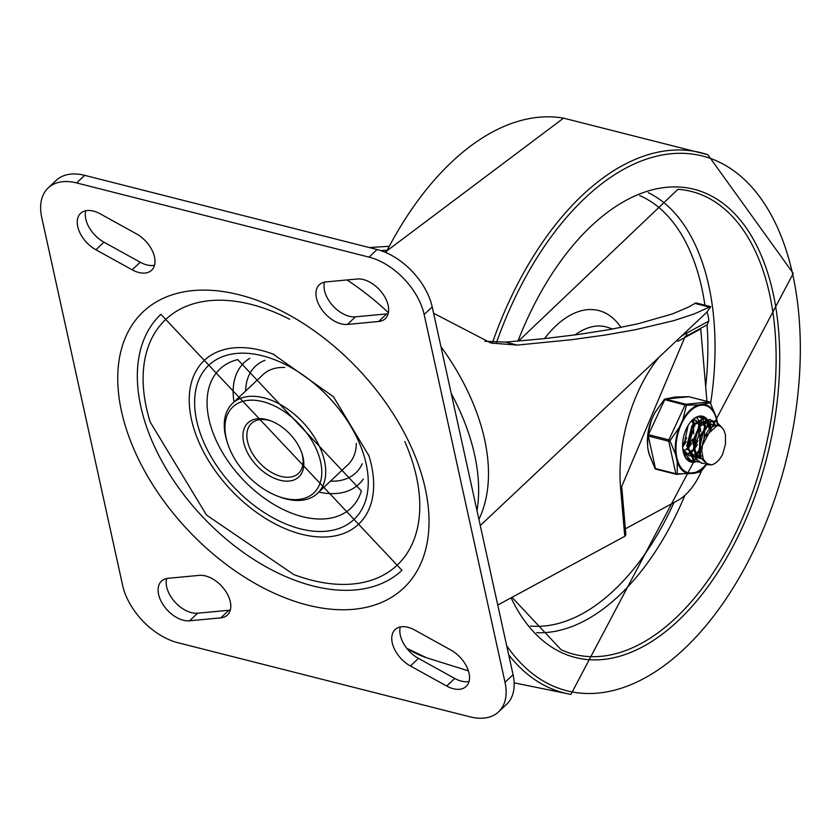 <?xml version="1.0" encoding="UTF-8"?>
<svg xmlns="http://www.w3.org/2000/svg" width="835" height="835" viewBox="0 0 835 835"><rect width="100%" height="100%" fill="white"/><g stroke="black" fill="none" stroke-linecap="round" stroke-linejoin="round"><path stroke-width="1.25" d="M230.324 610.061A25.311 15.625 46.7 0 1 228.832 610.281L197.624 613.214A25.311 15.625 46.7 0 1 174.797 601.868A25.311 15.625 46.7 0 1 166.645 578.519M189.566 620.802A25.311 15.625 46.7 0 1 163.9 605.897A25.311 15.625 46.7 0 1 161.489 581.118A25.311 15.625 46.7 0 1 168.127 578.3L199.346 575.367A25.311 15.625 46.7 0 1 225.001 590.272A25.311 15.625 46.7 0 1 227.412 615.051A25.311 15.625 46.7 0 1 220.774 617.869L189.566 620.802L197.624 613.214M410.423 665.986A25.311 15.625 46.7 0 1 395.153 629.548A25.311 15.625 46.7 0 1 414.588 629.976L450.858 650.037A25.311 15.625 46.7 0 1 466.128 686.464A25.311 15.625 46.7 0 1 446.683 686.036L410.423 665.986L418.481 658.397A25.311 15.625 46.7 0 1 400.309 626.949M469.03 681.475A25.311 15.625 46.7 0 1 454.741 678.448L418.481 658.397M136.335 233.81A25.311 15.625 46.7 0 1 151.605 270.248A25.311 15.625 46.7 0 1 132.17 269.82L95.9 249.769A25.311 15.625 46.7 0 1 80.63 213.332A25.311 15.625 46.7 0 1 100.075 213.76L136.335 233.81M154.506 265.259A25.311 15.625 46.7 0 1 140.228 262.232L103.957 242.181A25.311 15.625 46.7 0 1 85.786 210.733M388.171 313.689A25.311 15.625 46.7 0 1 386.688 313.908L355.47 316.841A25.311 15.625 46.7 0 1 332.643 305.506A25.311 15.625 46.7 0 1 324.491 282.147M357.192 278.994A25.311 15.625 46.7 0 1 382.858 293.899A25.311 15.625 46.7 0 1 385.269 318.678A25.311 15.625 46.7 0 1 378.631 321.496L347.412 324.429A25.311 15.625 46.7 0 1 321.757 309.524A25.311 15.625 46.7 0 1 319.346 284.745A25.311 15.625 46.7 0 1 325.984 281.927L357.192 278.994M313.021 585.982A175.809 108.477 46.7 0 1 162.992 463.185A175.809 108.477 46.7 0 1 160.915 314.315L401.959 570.305A175.809 108.477 46.7 0 1 313.021 585.982M266.709 419.556A37.126 22.91 -133.3 0 0 243.924 443.385A37.126 22.91 -133.3 0 0 282.011 480.678A37.126 22.91 -133.3 0 0 302.26 454.365A37.126 22.91 -133.3 0 0 270.655 420.809A37.126 22.91 -133.3 0 0 266.709 419.556M301.946 453.415A34.319 21.178 46.7 0 1 298.512 473.361A34.319 21.178 46.7 0 1 281.155 476.43A34.319 21.178 46.7 0 1 251.867 452.455A34.319 21.178 46.7 0 1 251.46 423.397A34.319 21.178 46.7 0 1 268.828 420.339A34.319 21.178 46.7 0 1 271.584 421.174M404.756 441.496A168.774 104.135 46.7 0 1 311.758 580.231A168.774 104.135 46.7 0 1 293.795 574.553L206.537 515.091L150.185 422.03A168.774 104.135 46.7 0 1 289.651 319.252M368.611 454.793A112.516 69.43 46.7 0 1 368.945 455.837A112.516 69.43 46.7 0 1 301.654 534.254A112.516 69.43 46.7 0 1 190.328 413.492A112.516 69.43 46.7 0 1 273.202 354.155A112.516 69.43 46.7 0 1 274.381 354.614M277.7 496.178L279.516 496.867A61.884 38.18 -133.3 0 0 286.113 498.954A61.884 38.18 -133.3 0 0 317.415 493.433A61.884 38.18 -133.3 0 0 316.684 441.037A61.884 38.18 -133.3 0 0 263.87 397.815A61.884 38.18 -133.3 0 0 232.568 403.326A61.884 38.18 -133.3 0 0 226.859 440.943L227.444 442.8A59.066 36.448 46.7 0 1 262.764 401.625A59.066 36.448 46.7 0 1 321.214 465.032A59.066 36.448 46.7 0 1 277.7 496.178A59.066 36.448 46.7 0 1 227.444 442.8M317.415 493.433L348.028 464.604A61.884 38.18 -133.3 0 0 356.326 443.437M284.818 367.494A61.884 38.18 -133.3 0 0 263.192 374.498L232.568 403.326M377.107 249.54L84.69 175.35A56.258 34.715 -133.3 0 0 56.227 180.36L48.169 187.948A56.258 34.715 -133.3 0 0 41.75 217.497L122.609 585.283A56.258 34.715 -133.3 0 0 177.709 642.668L470.126 716.858A56.258 34.715 46.7 0 0 498.589 711.848L506.647 704.26A56.258 34.715 -133.3 0 0 513.066 674.711L432.206 306.925A56.258 34.715 -133.3 0 0 377.107 249.54L369.049 257.128A56.258 34.715 46.7 0 1 424.149 314.513L505.008 682.299A56.258 34.715 46.7 0 1 498.589 711.848M48.169 187.948A56.258 34.715 -133.3 0 1 76.632 182.938L369.049 257.128M625.363 528.826L677.592 500.572A56.258 31.793 104.2 0 0 701.452 471.086M624.757 536.31L625.885 534.911L621.71 486.523A5.626 2.432 175.1 0 1 620.603 488.151L624.757 536.31L497.743 605.041M706.932 401.311L700.68 328.322M621.71 486.523L685.013 336.808L707.203 324.794L708.821 321.099L686.84 332.998A118.142 66.769 104.2 0 0 680.984 336.547L706.995 312.05A28.129 15.896 -75.8 0 1 708.727 319.972L708.821 321.099M694.824 303.387L709.406 307.092L710.742 306.675L695.837 302.886L688.729 306.967L672.436 313.939L638.472 323.667L610.218 329.449L578.164 334.511L543.011 338.77L505.53 342.11L517.303 345.095L490.97 343.049L433.595 313.25M710.742 306.675L706.995 312.05M484.822 341.264L505.53 342.11M480.271 525.539L680.984 336.547M709.406 307.092L693.958 314.023L673.772 320.65L635.425 329.721L605.177 335.044L571.818 339.668L517.303 345.095M369.237 247.546L388.15 246.367M386.073 250.291L380.791 250.615M346.995 279.955A203.229 125.396 46.7 0 1 388.411 312.634M451.224 393.431A203.229 125.396 46.7 0 1 477.004 510.686M682.612 445.389L684.69 441.538L688.113 425.474M687.81 447.518L693.76 428.219L693.687 425.558M693.28 419.953L694.062 422.635M697.83 440.817L693.384 448.99L698.686 435.88L699.26 426.789M696.64 417.427L697.966 419.233M698.258 419.786L698.811 421.049M698.937 421.393L699.667 424.065M703.968 438.772L704.886 428.094M693.384 460.743L690.9 460.482L683.374 452.372M699.041 416.895L701.191 417.97M701.567 418.272L703.55 420.642M703.853 421.184L704.448 422.458M704.604 422.844L705.335 425.506M686.297 458.123L690.618 460.409M698.999 462.12L694.741 461.254L687.633 446.391L692.716 425.85L704.51 418.231L706.901 419.42M707.255 419.713L709.134 422.072M709.447 422.625L710.053 423.93M710.167 424.243L710.992 427.144M709.729 425.161L709.468 424.378M709.312 423.961L708.915 423.011M708.623 422.416L706.775 419.828M706.431 419.504L703.769 418.043L692.006 425.464L686.798 445.953L693.781 460.972L695.972 461.765M704.656 463.529L702.141 463.289L697.121 459.939L693.53 441.412L701.64 423.011L710.22 419.723L712.516 420.809M712.881 421.09L715.668 425.349M714.927 425.359L712.401 421.205M712.046 420.882L709.886 419.661M709.395 419.525L700.941 422.677L692.737 440.964L696.192 459.594L701.692 463.164M717.129 425.589L704.74 436.976L702.653 443.009L701.765 451.098L703.31 458.999L706.577 463.341L711.368 464.865L707.777 464.719L700.388 457.048L700.544 436.444L710.888 421.769L715.835 421.174L721.43 427.019M711.368 464.865A22.127 12.504 104.2 0 0 722.64 454.25L725.511 444.126L725.448 434.837L724.039 430.39L722.035 427.562L719.551 425.944L716.827 425.62A18.13 10.25 104.2 0 0 704.761 436.987M713.674 425.62L711.712 424.264M711.086 424.065L707.172 424.587M704.771 426.205L698.425 452.351M714.269 425.464L712.182 424.357L704.385 428.115M710.084 427.958L708.456 424.744M707.255 423.502L706.17 422.844M705.94 422.75L701.421 423.23M698.905 425.046L692.852 451.119M694.47 454.658L699.344 458.509M710.846 427.259L709.166 424.472M708.738 424.055L708.174 423.627M707.527 423.261L706.567 422.927L698.832 426.56M693.374 448.927L700.388 458.728M705.011 428.783L704.792 427.635M704.479 426.476L702.872 423.345M701.588 422.082L700.2 421.331M701.901 421.811L699.824 421.205L695.972 421.675M691.735 420.642L693.207 423.7L687.205 449.721M688.865 453.269L694.762 457.267M695.503 457.309L696.682 457.194M697.298 457.058L699.354 456.275M706.118 429.086L705.565 426.81M705.158 425.714L703.529 423.094M703.049 422.614L702.517 422.197M700.941 421.456L693.029 425.359M687.706 447.383L694.824 457.361M695.597 457.496L697.121 457.517M697.757 457.434L699.594 456.933M701.087 456.234L702.225 455.513M699.312 435.077L699.135 426.205M698.843 425.109L697.288 421.905M696.025 420.652L694.668 419.932M696.275 420.443L692.841 419.661M683.28 451.975L689.157 455.795M689.898 455.837L691.109 455.743M691.683 455.639L693.781 454.866M695.064 454.115L698.164 451.37M700.722 431.789L699.96 425.328M699.542 424.222L697.893 421.665M695.304 420.068L692.173 420.224A23.63 13.35 -75.8 0 1 707.235 419.379M682.779 448.833L689.219 455.931M693.666 433.699L693.52 424.796M684.23 454.397L685.42 454.292M686.067 454.167L688.155 453.415M689.47 452.664L692.539 449.992M694.845 426.236L694.323 423.961M693.916 422.802L692.288 420.193M684.345 454.616L685.973 454.678M686.589 454.605L688.416 454.104M689.877 453.384L692.841 451.067M693.645 450.232L697.486 444.554M683.813 451.224L686.892 448.583M687.737 447.602L692.278 439.168M688.019 448.844L691.86 443.072M682.612 445.493L686.631 437.884M682.654 447.132L686.266 441.621M715.376 421.07L710.188 421.498L699.782 436.016L699.49 456.651L707.736 464.709M709.166 428.939A22.503 12.713 104.2 0 0 708.268 424.827M707.652 423.157A22.503 12.713 104.2 0 0 705.867 420.13M705.544 419.734A22.503 12.713 104.2 0 0 703.686 418.095M703.508 417.98A22.503 12.713 104.2 0 0 701.431 417.093A22.503 12.713 104.2 0 0 691.86 420.516A22.503 12.713 104.2 0 0 691.829 420.548M683.562 453.102A22.503 12.713 104.2 0 0 690.368 460.722A22.503 12.713 104.2 0 0 693.52 460.826M693.906 460.753A22.503 12.713 104.2 0 0 694.47 460.617M664.222 399.527A1.409 1.336 67.1 0 1 665.453 399.057L685.879 404.244A1.409 0.793 -75.8 0 0 685.065 405.006L664.201 399.527L654.515 413.335L651.31 420.36L647.845 434.085A35.519 20.071 -75.8 0 1 651.31 420.36L647.709 435.098A1.409 0.605 7.6 0 1 648.482 434.67L668.898 439.847A1.409 0.793 -75.8 0 0 668.72 441.224L648.294 436.037A1.409 0.992 -172.4 0 1 647.709 435.098L647.678 447.466L649.244 454.564L655.005 468.445L675.87 473.737L668.72 441.224L669.973 440.744L668.898 439.847L685.065 405.006A1.409 0.605 7.6 0 1 686.464 405.194A1.409 0.814 -89.2 0 0 685.879 404.244L709.186 401.917A1.409 1.336 67.1 0 1 710.251 402.814L710.115 402.543M655.705 469.051A1.409 1.336 67.1 0 1 655.141 468.539M676.183 474.28L656.07 469.176A1.409 0.793 -75.8 0 1 655.903 469.166A1.409 0.793 -75.8 0 1 655.444 468.56L648.294 436.037A1.409 0.793 -75.8 0 1 648.482 434.67L664.65 399.819A1.409 0.793 -75.8 0 1 665.453 399.057L688.771 396.729A1.409 0.814 -89.2 0 0 688.604 396.698L688.604 396.698A1.409 1.409 0 0 1 688.927 396.74A1.409 0.793 -75.8 0 1 689.073 396.813M688.604 396.698L675.348 396.98L664.723 399.14A1.409 1.409 0 0 0 664.201 399.527L654.838 412.751M695.889 461.734A23.63 13.35 -75.8 0 1 683.698 453.572A23.63 13.35 -75.8 0 1 692.163 420.203M647.845 434.085L647.282 440.389L647.866 448.739L648.878 453.363L655.005 468.445A1.409 1.409 0 0 0 655.903 469.166L676.329 474.343A1.409 0.793 -75.8 0 0 676.486 474.353A1.409 0.814 -89.2 0 0 676.653 474.384L676.653 474.384A1.409 0.814 -89.2 0 0 677.269 473.915A1.409 0.992 -172.4 0 1 675.87 473.737A1.409 0.793 -75.8 0 0 676.329 474.343A1.409 1.409 0 0 0 676.653 474.384L700.534 471.942A1.409 1.409 0 0 0 701.056 471.556L701.056 471.535A1.409 1.336 67.1 0 1 700.534 471.942M709.552 402.032A1.409 0.793 -75.8 0 0 709.353 401.927L688.927 396.74A1.409 0.793 -75.8 0 0 688.771 396.729L709.186 401.917A1.409 0.793 -75.8 0 1 709.353 401.927A1.409 1.409 0 0 1 710.251 402.637L716.42 417.865L717.286 421.748L716.012 416.519L710.251 402.814L698.665 404.881L686.464 405.194L682.779 419.838L679.241 427.447L669.973 440.744L675.619 454.564L677.175 461.651L677.269 473.915L694.522 473.299L701.056 471.535L706.598 464.427L701.056 471.556M717.578 423.616L717.808 425.589L717.578 423.616A35.519 20.071 104.2 0 1 717.776 425.579M220.774 617.869L228.832 610.281M446.683 686.036L454.741 678.448M132.17 269.82L140.228 262.232M95.9 249.769L103.957 242.181M378.631 321.496L386.688 313.908M347.412 324.429L355.47 316.841M307.489 605.062A189.869 117.161 -133.3 0 0 387.816 405.685A189.869 117.161 -133.3 0 0 124.832 338.958A189.869 117.161 -133.3 0 0 307.489 605.062M300.464 528.868A105.92 65.36 -133.3 0 0 345.272 417.646A105.92 65.36 -133.3 0 0 198.563 380.426A105.92 65.36 -133.3 0 0 300.464 528.868M302.552 516.677A95.555 58.961 46.7 0 1 214.449 436.444A95.555 58.961 46.7 0 1 237.724 359.593L361.388 490.917A95.555 58.961 46.7 0 1 302.552 516.677M318.845 492.086A83.584 51.572 -133.3 0 0 363.382 478.977M249.769 358.309A83.584 51.572 -133.3 0 0 233.998 401.979M245.615 391.051A73.219 45.173 46.7 0 1 264.945 360.313M362.296 463.707A73.219 45.173 46.7 0 1 330.451 481.158M76.632 182.938L84.69 175.35M505.008 682.299L513.066 674.711M424.149 314.513L432.206 306.925M677.78 341.358A106.89 60.402 -75.8 0 1 678.229 341.108L700.701 328.948M685.013 336.808A5.626 4.112 -118.4 0 0 686.84 332.998M478.925 519.422A196.903 121.493 -133.3 0 0 440.932 346.629M659.024 357.213A118.142 66.769 104.2 0 0 620.603 488.151M612.681 329L607.629 327.351A86.475 48.868 104.2 0 0 575.127 334.929M620.958 327.424A100.524 56.811 104.2 0 0 544.566 338.603M710.627 403.368A228.55 129.164 104.2 0 0 708.769 285.654A228.55 129.164 104.2 0 0 648.294 192.655M536.654 632.679A228.55 129.164 104.2 0 0 684.877 495.353M704.917 305.192A222.987 126.012 104.2 0 0 701.734 287.678A222.987 126.012 104.2 0 0 639.683 195.547M530.455 626.041A222.987 126.012 104.2 0 0 673.991 502.513M705.669 386.636A222.987 126.012 104.2 0 0 707.057 324.878M511.991 597.328L561.12 649.745A238.737 134.915 104.2 0 0 722.432 557.905A238.737 134.915 104.2 0 0 769.578 294.108A238.737 134.915 104.2 0 0 677.936 189.315L518.514 341.077M511.083 597.818A241.524 136.491 104.2 0 0 694.762 603.277A241.524 136.491 104.2 0 0 773.085 293.095A241.524 136.491 104.2 0 0 658.606 188.428A241.524 136.491 104.2 0 0 517.951 341.118M506.688 645.695A275.842 155.884 104.2 0 0 713.476 616.324A275.842 155.884 104.2 0 0 792.749 274.579A275.842 155.884 104.2 0 0 657.823 155.915A275.842 155.884 104.2 0 0 496.522 342.475M508.692 654.828A278.65 157.471 104.2 0 0 570.91 694.396L793.25 273.4L707.829 154.746A278.65 157.471 104.2 0 0 492.608 342.277M707.829 154.746L563.562 118.142A278.65 157.471 104.2 0 0 386 252.619M406.718 648.221A278.65 157.471 104.2 0 0 426.654 657.792L468.393 670.881M716.012 416.519A35.519 20.071 104.2 0 0 703.759 404.37M677.175 461.651A35.519 20.071 104.2 0 0 689.439 473.8M694.522 473.299A35.519 20.071 104.2 0 0 702.976 468.111A35.519 20.071 104.2 0 0 706.4 464.364M706.066 464.239A34.715 19.622 -75.8 0 1 703.039 467.506A34.715 19.622 -75.8 0 1 676.83 457.486A34.715 19.622 -75.8 0 1 691.098 410.267A34.715 19.622 -75.8 0 1 716.931 421.571M716.973 421.852A34.715 19.622 -75.8 0 1 717.463 425.579M698.665 404.881A35.519 20.071 104.2 0 0 682.779 419.838M679.241 427.447A35.519 20.071 104.2 0 0 675.619 454.564M273.202 354.155L333.468 396.75L368.945 455.837M514.151 682.853L570.91 694.396M563.562 118.142L385.081 252.222M406.812 648.346L426.643 657.792M703.769 418.074L704.594 418.283M701.316 463.112L702.141 463.321M709.385 419.504L710.209 419.713M711.076 424.055L712.182 424.337M705.45 422.625L706.567 422.907M706.942 464.542L707.767 464.751M715.01 420.934L715.835 421.143"/></g></svg>
